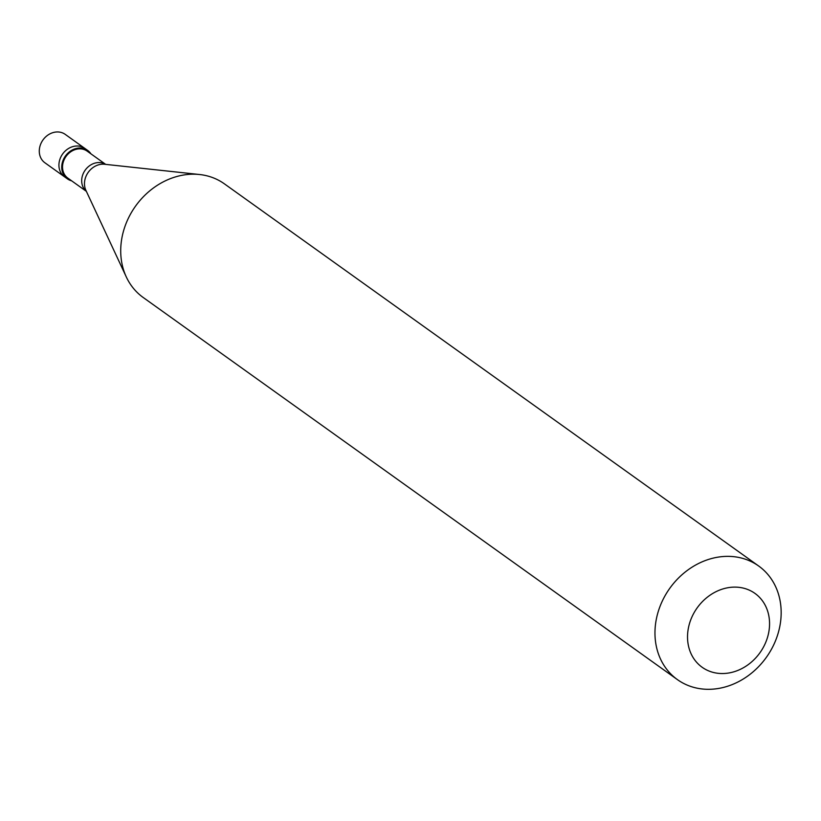 <?xml version="1.0" encoding="UTF-8"?>
<svg xmlns="http://www.w3.org/2000/svg" width="821" height="821" viewBox="0 0 821 821"><rect width="100%" height="100%" fill="white"/><g stroke="black" fill="none" stroke-linecap="round" stroke-linejoin="round"><path stroke-width="1.23" d="M87.662 150.428L65.218 134.367A17.457 14.84 125.6 0 0 59.061 132.037A17.457 14.84 -54.4 0 0 41.05 143.275A17.457 14.84 -54.4 0 0 44.898 162.774L64.541 176.823A17.457 14.84 -54.4 0 1 60.692 157.324A17.457 14.84 -54.4 0 1 78.703 146.087A17.457 14.84 125.6 0 1 84.861 148.427A17.457 14.84 125.6 0 0 78.703 146.087A17.457 14.84 -54.4 0 0 60.692 157.324A17.457 14.84 -54.4 0 0 64.541 176.823L67.353 178.834A17.457 14.84 -54.4 0 1 63.504 159.325A17.457 14.84 -54.4 0 1 81.505 148.098A17.457 14.84 125.6 0 1 87.662 150.428A17.457 14.84 125.6 0 1 90.926 153.835M105.683 164.385L87.159 151.136A16.584 14.101 125.6 0 0 81.31 148.929A16.584 14.101 -54.4 0 0 64.202 159.592A16.584 14.101 -54.4 0 0 67.856 178.116L86.379 191.365M758.696 566.028L224.441 183.873A69.836 59.358 125.6 0 0 199.811 174.545A69.836 59.358 -54.4 0 0 199.595 174.524A69.836 59.358 -54.4 0 0 135.537 206.143A69.836 59.358 -54.4 0 0 126.311 276.975A69.836 59.358 -54.4 0 0 143.182 297.479L677.438 679.634A69.836 59.358 -54.4 0 1 662.034 601.639A69.836 59.358 -54.4 0 1 734.066 556.71A69.836 59.358 125.6 0 1 758.696 566.028A69.836 59.358 125.6 0 1 774.09 644.033A69.836 59.358 125.6 0 1 702.068 688.963A69.836 59.358 -54.4 0 1 677.438 679.634M718.139 673.312A45.391 38.577 125.6 0 0 768.22 634.766A45.391 38.577 125.6 0 0 738.941 587.343A45.391 38.577 -54.4 0 0 688.87 625.889A45.391 38.577 -54.4 0 0 718.139 673.312M71.622 180.815A17.457 14.84 -54.4 0 1 67.353 178.834M105.622 164.385A16.584 14.101 125.6 0 0 100.46 162.63A16.584 14.101 -54.4 0 0 83.568 172.862A16.584 14.101 -54.4 0 0 86.349 191.314M126.311 276.975L85.897 190.349A17.775 15.106 -54.4 0 1 88.247 172.318A17.775 15.106 -54.4 0 1 104.554 164.262A17.775 15.106 -54.4 0 1 104.606 164.272M104.554 164.262L199.595 174.524"/></g></svg>
